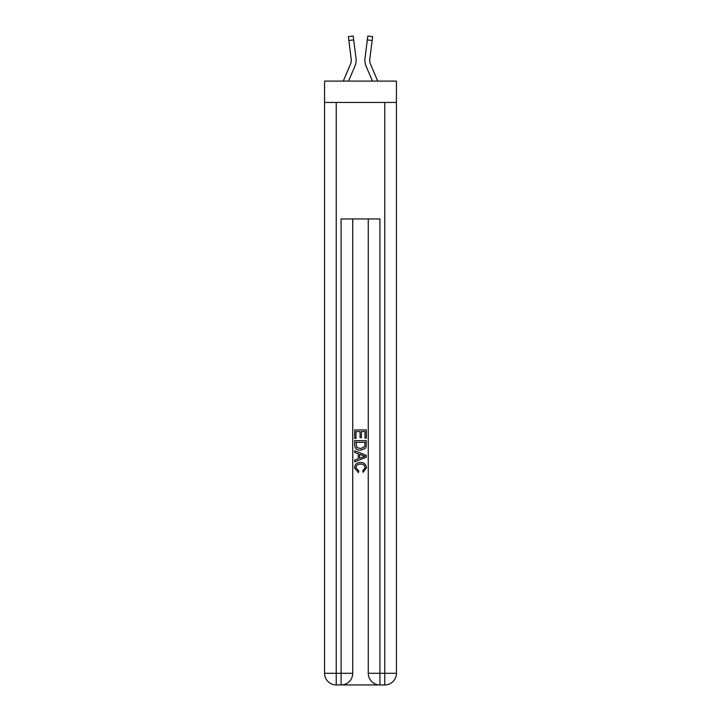 <?xml version="1.0" encoding="UTF-8"?>
<svg xmlns="http://www.w3.org/2000/svg" width="721" height="721" viewBox="0 0 721 721"><rect width="100%" height="100%" fill="white"/><g stroke="black" fill="none" stroke-linecap="round" stroke-linejoin="round"><path stroke-width="1.08" d="M396.424 102.454L396.424 81.094L324.576 81.094L324.576 102.454L396.424 102.454L396.424 673.297L384.771 673.297L384.771 102.454M348.549 81.094L354.966 66.026A14.564 14.564 -37.7 0 0 356.021 58.491L353.669 39.898L348.856 40.511L348.369 36.663L353.182 36.05L353.669 39.898M343.277 81.094L350.505 64.124A9.706 9.706 -39.1 0 0 351.28 60.339A9.706 9.706 -37.7 0 1 350.505 64.124A9.706 9.706 -37.7 0 0 351.28 60.339A9.706 9.706 -37.7 0 1 350.505 64.124A9.706 9.706 -37.7 0 0 351.28 60.339A9.706 9.706 -37.7 0 1 350.505 64.124A9.706 9.706 -37.7 0 0 351.28 60.339A9.706 9.706 -37.7 0 1 350.505 64.124A9.706 9.706 -37.7 0 0 351.28 60.339A9.706 9.706 -37.7 0 1 350.505 64.124A9.706 9.706 -37.7 0 0 351.28 60.339A9.706 9.706 -37.7 0 1 350.505 64.124A9.706 9.706 -37.7 0 0 351.28 60.339A9.706 9.706 -37.7 0 1 350.505 64.124A9.706 9.706 -37.7 0 0 351.28 60.339A9.706 9.706 -37.7 0 1 350.505 64.124A9.706 9.706 -37.7 0 0 351.28 60.339A9.706 9.706 -37.7 0 1 350.505 64.124A9.706 9.706 -37.7 0 0 351.28 60.339A9.706 9.706 -37.7 0 1 350.505 64.124A9.706 9.706 -37.7 0 0 351.28 60.339A9.706 9.706 -37.7 0 1 350.505 64.124A9.706 9.706 -37.7 0 0 351.28 60.339A9.706 9.706 -37.7 0 1 350.505 64.124A9.706 9.706 -37.7 0 0 351.28 60.339A9.706 9.706 -37.7 0 1 350.505 64.124A9.706 9.706 -37.7 0 0 351.28 60.339A9.706 9.706 -37.7 0 1 350.505 64.124A9.706 9.706 -37.7 0 0 351.28 60.339A9.706 9.706 -37.7 0 1 350.505 64.124A9.706 9.706 -37.7 0 0 351.28 60.339A9.706 9.706 -37.7 0 1 350.505 64.124A9.706 9.706 -37.7 0 0 351.28 60.339A9.706 9.706 -37.7 0 1 350.505 64.124A9.706 9.706 -37.7 0 0 351.28 60.339A9.706 9.706 -37.7 0 1 350.505 64.124A9.706 9.706 -37.7 0 0 351.199 59.104L348.856 40.511M355.94 57.914L356.021 58.491M377.723 81.094L370.495 64.124A9.706 9.706 39.1 0 1 369.72 60.339A9.706 9.706 37.7 0 0 370.495 64.124A9.706 9.706 37.7 0 1 369.72 60.339A9.706 9.706 37.7 0 0 370.495 64.124A9.706 9.706 37.7 0 1 369.72 60.339A9.706 9.706 37.7 0 0 370.495 64.124A9.706 9.706 37.7 0 1 369.72 60.339A9.706 9.706 37.7 0 0 370.495 64.124A9.706 9.706 37.7 0 1 369.72 60.339A9.706 9.706 37.7 0 0 370.495 64.124A9.706 9.706 37.7 0 1 369.72 60.339A9.706 9.706 37.7 0 0 370.495 64.124A9.706 9.706 37.7 0 1 369.72 60.339A9.706 9.706 37.7 0 0 370.495 64.124A9.706 9.706 37.7 0 1 369.72 60.339A9.706 9.706 37.7 0 0 370.495 64.124A9.706 9.706 37.7 0 1 369.72 60.339A9.706 9.706 37.7 0 0 370.495 64.124A9.706 9.706 37.7 0 1 369.72 60.339A9.706 9.706 37.7 0 0 370.495 64.124A9.706 9.706 37.7 0 1 369.72 60.339A9.706 9.706 37.7 0 0 370.495 64.124A9.706 9.706 37.7 0 1 369.72 60.339A9.706 9.706 37.7 0 0 370.495 64.124A9.706 9.706 37.7 0 1 369.72 60.339A9.706 9.706 37.7 0 0 370.495 64.124A9.706 9.706 37.7 0 1 369.72 60.339A9.706 9.706 37.7 0 0 370.495 64.124A9.706 9.706 37.7 0 1 369.72 60.339A9.706 9.706 37.7 0 0 370.495 64.124A9.706 9.706 37.7 0 1 369.72 60.339A9.706 9.706 37.7 0 0 370.495 64.124A9.706 9.706 37.7 0 1 369.72 60.339A9.706 9.706 37.7 0 0 370.495 64.124A9.706 9.706 37.7 0 1 369.72 60.339A9.706 9.706 37.7 0 0 370.495 64.124A9.706 9.706 37.7 0 1 369.801 59.104L372.144 40.511L367.331 39.898L367.818 36.05L372.631 36.663L367.818 36.05L372.631 36.663L367.818 36.05L372.631 36.663L367.818 36.05L372.631 36.663L367.818 36.05L372.631 36.663L367.818 36.05L372.631 36.663L367.818 36.05L372.631 36.663L367.818 36.05L372.631 36.663L367.818 36.05L372.631 36.663L367.818 36.05L372.631 36.663L367.818 36.05L372.631 36.663L367.818 36.05L372.631 36.663L367.818 36.05L372.631 36.663L372.144 40.511M372.451 81.094L366.034 66.026A14.564 14.564 37.7 0 1 364.979 58.491L367.331 39.898M369.738 60.798L369.801 59.104L369.738 60.798M341.961 684.95L379.039 684.95M379.913 684.95L379.913 673.297L368.269 673.297A11.653 11.653 0 0 0 379.913 684.95L384.771 684.95L384.771 673.297L379.913 673.297L379.913 218.95L341.087 218.95L341.087 673.297L324.576 673.297L324.576 102.454M352.731 218.95L352.731 673.297A11.653 11.653 0 0 1 341.087 684.95L336.229 684.95A11.653 11.653 0 0 1 324.576 673.297M368.269 673.297L368.269 218.95M384.771 684.95A11.653 11.653 0 0 0 396.424 673.297M354.678 438.431L354.678 429.923L366.322 429.923L366.322 438.134L364.979 438.134L364.979 431.564L361.392 431.564L361.392 437.692L360.049 437.692L360.049 431.564L356.021 431.564L356.021 438.431L354.678 438.431M354.678 444.848L354.678 440.675L366.322 440.675L366.16 446.714L365.322 448.408L360.563 450.237C356.841 450.246 354.876 448.453 354.678 444.848M356.021 442.315L356.841 447.471L360.59 448.588L364.736 446.605L364.979 442.315L356.021 442.315M354.678 452.473L354.678 450.733L366.322 455.357L366.322 457.213L354.678 461.837L354.678 460.088L358.256 458.763L358.256 453.797L354.678 452.473M362.825 455.492L359.608 454.293L359.608 458.268L364.979 456.285L362.825 455.492M355.868 467.731L358.788 470.993L358.4 472.634L354.525 467.884C354.84 464.306 356.859 462.503 360.59 462.485C364.168 462.558 366.133 464.351 366.475 467.848L363.087 472.336L362.735 470.696L365.132 467.767C364.781 465.252 363.276 464.036 360.59 464.126C357.868 463.982 356.291 465.18 355.868 467.731M351.262 60.798L351.199 59.104L351.262 60.798M364.889 61.033L364.871 60.312M364.979 58.491L365.06 57.914M336.229 102.454L336.229 684.95M352.731 673.297L341.087 673.297L341.087 684.95M372.631 36.663L367.818 36.05M348.369 36.663L353.182 36.05"/></g></svg>

